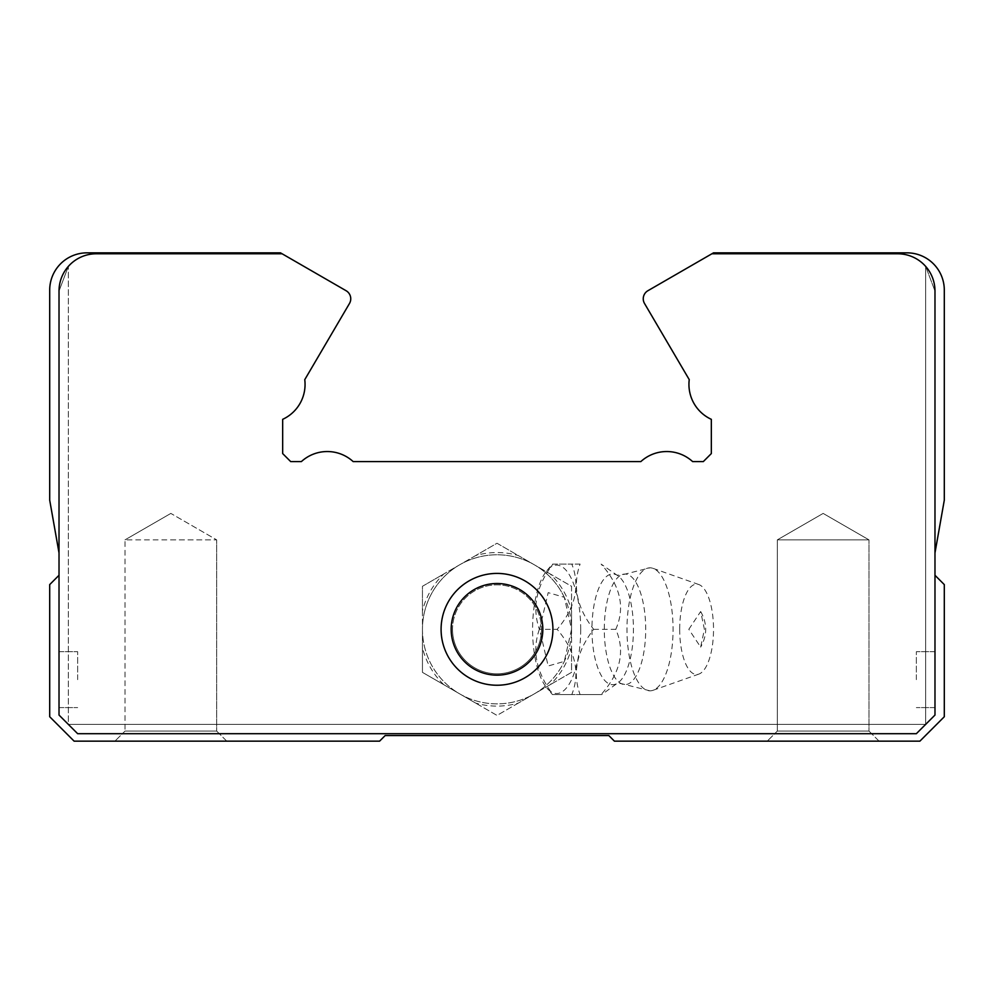 <?xml version="1.0" encoding="UTF-8"?>
<svg xmlns="http://www.w3.org/2000/svg" width="994" height="994" viewBox="0 0 994 994"><rect width="100%" height="100%" fill="white"/><g stroke="black" fill="none" stroke-linecap="round" stroke-linejoin="round"><path stroke-width="0.75" stroke-dasharray="4.97 3.73" d="M689.24 379.658A38.406 38.406 0 0 0 711.331 419.331L711.331 453.575L703.317 461.589L692.619 461.589A38.368 38.368 0 0 0 640.844 461.589L353.156 461.589A38.368 38.368 0 0 0 301.381 461.589L290.683 461.589L282.669 453.575L282.669 419.331A38.406 38.406 0 0 0 304.76 379.658L349.466 303.505A9.319 9.319 0 0 0 346.098 290.72L282.11 253.781L96.294 253.781A37.275 37.275 0 0 0 59.019 291.056L59.019 715.059L59.019 291.056L59.019 715.059L68.337 724.377L925.662 724.377L925.662 266.404A37.275 37.275 0 0 1 934.981 291.056A37.275 37.275 0 0 0 897.706 253.781L711.89 253.781L647.902 290.72A9.319 9.319 0 0 0 644.534 303.505L689.252 379.658M441.087 629.326A55.912 55.912 0 0 1 497 573.414A55.912 55.912 0 0 1 552.913 629.326A55.912 55.912 0 0 1 497 685.239A55.912 55.912 0 0 1 441.087 629.326A55.912 55.912 0 0 0 497 685.239A55.912 55.912 0 0 0 552.913 629.326A55.912 55.912 0 0 1 497 685.239A55.912 55.912 0 0 1 441.087 629.326A55.912 55.912 0 0 1 497 573.414A55.912 55.912 0 0 1 552.913 629.326A55.912 55.912 0 0 0 497 573.414A55.912 55.912 0 0 0 441.087 629.326M451.177 629.326A45.823 45.823 0 0 1 497 583.503A45.823 45.823 0 0 1 542.823 629.326A45.823 45.823 0 0 0 497 583.503A45.823 45.823 0 0 0 451.177 629.326A45.823 45.823 0 0 1 497 583.503A45.823 45.823 0 0 1 542.823 629.326A45.823 45.823 0 0 1 497 675.15A45.823 45.823 0 0 1 451.177 629.326A45.823 45.823 0 0 0 497 675.15A45.823 45.823 0 0 0 542.823 629.326A45.823 45.823 0 0 1 497 675.15A45.823 45.823 0 0 1 451.177 629.326M916.344 679.647L916.344 651.691L916.344 679.647M934.981 679.647L934.981 651.691L934.981 679.647M77.656 679.647L77.656 651.691L77.656 679.647M59.019 679.647L59.019 651.691L59.019 679.647M868.98 731.062L879.069 741.151L767.244 741.151L879.069 741.151L767.244 741.151L879.069 741.151L868.98 731.062L777.333 731.062L767.244 741.151L777.333 731.062L868.98 731.062L777.333 731.062L868.98 731.062L868.98 539.866L868.98 731.062M216.667 731.062L226.756 741.151L114.931 741.151L226.756 741.151L114.931 741.151L226.756 741.151L216.667 731.062L125.02 731.062L114.931 741.151L125.02 731.062L216.667 731.062L125.02 731.062L216.667 731.062L216.667 539.866L216.667 731.062M777.333 539.866L777.333 731.062L777.333 539.866L868.98 539.866L777.333 539.866L868.98 539.866L777.333 539.866L823.156 513.413L868.98 539.866L823.156 513.413L777.333 539.866L823.156 513.413L868.98 539.866L823.156 513.413L777.333 539.866L823.156 513.413L868.98 539.866L823.156 513.413L777.333 539.866M170.844 539.866L216.667 539.866L125.02 539.866L125.02 731.062L125.02 539.866L170.844 539.866M711.89 253.781L897.706 253.781A37.275 37.275 0 0 1 934.981 291.056L934.981 715.059L934.981 291.056L925.662 266.404L934.981 291.056A37.275 37.275 0 0 0 897.706 253.781L711.89 253.781L713.506 252.849L907.025 252.849A37.275 37.275 0 0 1 944.3 290.124L944.3 500.168L934.981 552.913L934.981 291.056L934.981 715.059L916.344 733.696L934.981 715.059L934.981 575.277L934.981 715.059L934.981 575.277L944.3 584.596L944.3 716.736L919.885 741.151L614.416 741.151L608.825 735.56L385.175 735.56L379.584 741.151L74.115 741.151L49.7 716.736L49.7 584.596L59.019 575.277L59.019 715.059L59.019 291.056A37.275 37.275 0 0 1 68.337 266.404L59.019 291.056L68.337 266.404A37.275 37.275 0 0 0 59.019 291.056A37.275 37.275 0 0 1 96.294 253.781A37.275 37.275 0 0 0 59.019 291.056L59.019 575.277M77.656 733.696L916.344 733.696L925.662 724.377L68.337 724.377L77.656 733.696L59.019 715.059L68.337 724.377L68.337 266.404L68.337 724.377L77.656 733.696L916.344 733.696L934.981 715.059L916.344 733.696L77.656 733.696L916.344 733.696L77.656 733.696L59.019 715.059L77.656 733.696L59.019 715.059L77.656 733.696L916.344 733.696L77.656 733.696M282.11 253.781L96.294 253.781L282.11 253.781L280.494 252.849L86.975 252.849A37.275 37.275 0 0 0 49.7 290.124L49.7 500.168L59.019 552.913M934.981 291.056L934.981 552.913L934.981 291.056A37.275 37.275 0 0 0 925.662 266.404L925.662 724.377L916.344 733.696L934.981 715.059M539.369 629.326C531.802 650.809 536.325 672.553 552.95 694.558L580.098 694.558C572.209 673.087 576.731 651.343 593.666 629.326C576.818 607.694 572.295 585.951 580.098 564.095L552.95 564.095C536.4 585.739 531.877 607.483 539.369 629.326L557.174 629.326C575.489 651.02 580.359 672.764 571.811 694.558L601.109 694.558C620.48 672.926 625.363 651.182 615.783 629.326C625.388 607.57 620.492 585.826 601.109 564.095L616.939 575.128A55.366 20.737 90 0 1 633.439 629.326A55.366 20.737 90 0 1 616.939 683.524A55.366 20.737 90 0 1 591.952 629.326A55.366 20.737 90 0 1 616.939 575.128L620.915 575.141A55.266 20.7 90 0 1 645.702 629.326A55.266 20.7 90 0 1 620.915 683.512L620.915 683.512A55.266 20.7 90 0 1 604.302 629.326A55.266 20.7 90 0 1 620.915 575.141L650.014 567.822A61.504 23.036 -90 0 0 626.978 629.326A61.504 23.036 -90 0 0 650.014 690.83A61.504 23.036 -90 0 0 653.046 690.296A61.504 23.036 -90 0 0 673.062 629.326A61.504 23.036 -90 0 0 653.046 568.357A61.504 23.036 -90 0 0 650.014 567.822M650.014 690.83L620.915 683.512L616.939 683.524L601.83 694.558L580.098 694.558M452.518 629.326A44.481 44.481 0 0 0 497 673.808A44.481 44.481 0 0 0 541.481 629.326A44.481 44.481 0 0 1 497 673.808A44.481 44.481 0 0 1 452.518 629.326A44.481 44.481 0 0 1 497 584.845A44.481 44.481 0 0 1 541.481 629.326A44.481 44.481 0 0 0 497 584.845A44.481 44.481 0 0 0 452.518 629.326M443.796 684.692L475.654 703.081A76.786 76.786 0 0 0 518.346 703.081L550.204 684.692A76.786 76.786 0 0 0 571.55 647.728L571.55 629.326L564.306 597.27L548.191 592.648L539.58 629.301L548.179 665.992L564.306 661.383L571.55 629.326A74.55 74.55 0 0 1 459.725 693.887A74.55 74.55 0 0 1 422.45 629.326L422.45 647.728A76.786 76.786 0 0 0 443.796 684.692L422.45 672.366L422.45 586.286L497 543.246L571.55 586.286L571.55 672.366L497 715.407L422.45 672.366L422.45 647.728M580.695 629.326A64.2 24.055 90 0 1 546.924 688.059A64.2 24.055 90 0 1 532.585 629.326A64.2 24.055 90 0 1 546.924 570.593A64.2 24.055 90 0 1 580.695 629.326M571.811 694.558L552.44 694.558L546.924 688.059M679.685 629.326A45.177 16.923 -90 0 0 698.832 674.106A45.177 16.923 -90 0 0 713.53 629.326A45.177 16.923 -90 0 0 698.832 584.547A45.177 16.923 -90 0 0 679.685 629.326M518.346 703.081L497 715.407L475.654 703.081M571.55 647.728L571.55 672.366L550.204 684.692M550.204 573.96L534.275 564.766A74.55 74.55 0 0 1 571.55 629.326L571.55 610.925A76.786 76.786 0 0 0 550.204 573.96L571.55 586.286L571.55 610.925M475.654 555.571L459.725 564.766A74.55 74.55 0 0 1 534.275 564.766L518.346 555.571A76.786 76.786 0 0 0 475.654 555.571L497 543.246L518.346 555.571M422.45 610.925L422.45 629.326A74.55 74.55 0 0 1 459.725 564.766L443.796 573.96A76.786 76.786 0 0 0 422.45 610.925L422.45 586.286L443.796 573.96M564.306 597.27A74.55 74.55 0 0 0 422.45 629.326A74.55 74.55 0 0 0 564.306 661.383A74.55 74.55 0 0 1 422.45 629.326A74.55 74.55 0 0 1 564.306 597.27M546.924 570.593L552.44 564.095L571.811 564.095C580.359 585.913 575.476 607.657 557.174 629.326M580.098 564.095L571.811 564.095M593.666 629.326L615.783 629.326M688.817 629.326L700.658 611.534L704.411 629.339L700.658 647.119L688.817 629.326M934.981 651.691L916.344 651.691L934.981 651.691M59.019 651.691L77.656 651.691L59.019 651.691M170.844 513.413L125.02 539.866L170.844 513.413L216.667 539.866L170.844 513.413M934.981 707.604L916.344 707.604L934.981 707.604M59.019 707.604L77.656 707.604L59.019 707.604M698.832 674.106L653.046 690.296M698.832 584.547L653.046 568.357M700.671 611.534C707.355 623.4 707.355 635.253 700.658 647.119"/><path stroke-width="1.49" d="M689.24 379.658A38.406 38.406 0 0 0 711.331 419.331L711.331 453.575L703.317 461.589L692.619 461.589A38.368 38.368 0 0 0 640.844 461.589L353.156 461.589A38.368 38.368 0 0 0 301.381 461.589L290.683 461.589L282.669 453.575L282.669 419.331A38.406 38.406 0 0 0 304.76 379.658L349.466 303.505A9.319 9.319 0 0 0 346.098 290.72L282.11 253.781L96.294 253.781A37.275 37.275 0 0 0 59.019 291.056L59.019 715.059L77.656 733.696L916.344 733.696L934.981 715.059L934.981 291.056A37.275 37.275 0 0 0 897.706 253.781L711.89 253.781L647.902 290.72A9.319 9.319 0 0 0 644.534 303.505L689.252 379.658M441.087 629.326A55.912 55.912 0 0 1 497 573.414A55.912 55.912 0 0 1 552.913 629.326A55.912 55.912 0 0 1 497 685.239A55.912 55.912 0 0 1 441.087 629.326M542.823 629.326A45.823 45.823 0 0 0 497 583.503A45.823 45.823 0 0 0 451.177 629.326A45.823 45.823 0 0 0 497 675.15A45.823 45.823 0 0 0 542.823 629.326M59.019 552.913L49.7 500.168L49.7 290.124A37.275 37.275 0 0 1 86.975 252.849L280.494 252.849L282.11 253.781M711.89 253.781L713.506 252.849L907.025 252.849A37.275 37.275 0 0 1 944.3 290.124L944.3 500.168L934.981 552.913L934.981 575.277L944.3 584.596L944.3 716.736L919.885 741.151L614.416 741.151L608.825 735.56L385.175 735.56L379.584 741.151L74.115 741.151L49.7 716.736L49.7 584.596L59.019 575.277M934.981 715.059L934.981 291.056"/></g></svg>
